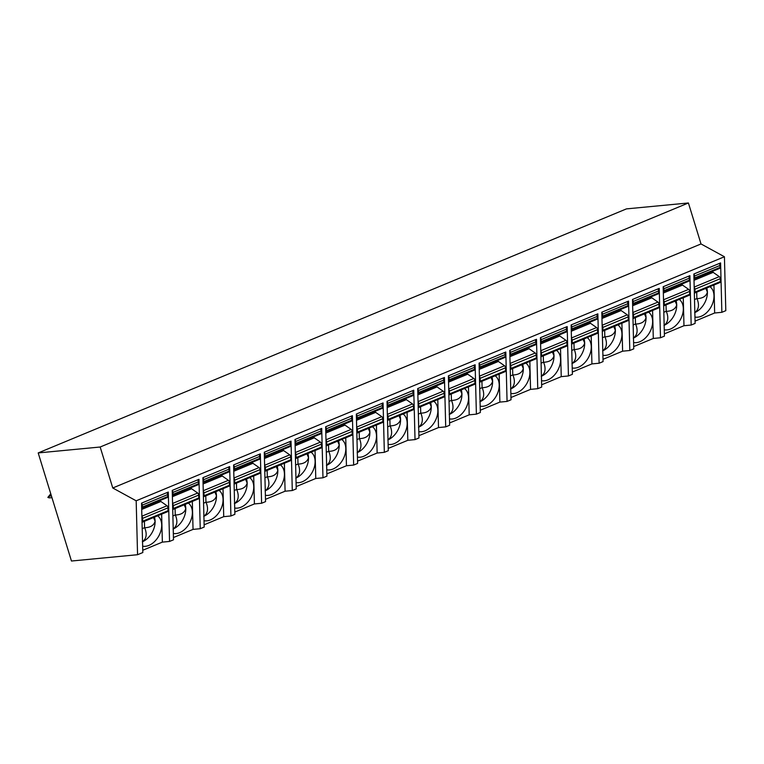 <?xml version="1.0" encoding="UTF-8"?>
<svg xmlns="http://www.w3.org/2000/svg" width="764" height="764" viewBox="0 0 764 764"><rect width="100%" height="100%" fill="white"/><g stroke="black" fill="none" stroke-linecap="round" stroke-linejoin="round"><path stroke-width="1.15" d="M100.16 447.016L112.766 487.986L136.173 500.802L137.558 554.712L71.453 561.024L38.2 452.928L100.16 447.016L688.402 202.976L701.008 243.945L724.425 256.752L725.8 310.671L721.856 312.314L714.655 312.992L713.939 285.029M112.766 487.986L701.008 243.945M38.2 452.928L626.442 208.887L688.402 202.976M695.059 321.128L714.655 312.992M137.558 554.712L142.82 552.534L141.55 503.142L168.29 492.045L169.551 541.437L162.36 542.125L161.643 514.162M142.753 550.261L162.36 542.125M169.551 541.437L173.495 539.804L172.234 490.412L198.974 479.324L200.235 528.707L193.044 529.395L192.327 501.432M173.438 537.531L193.044 529.395M200.235 528.707L204.179 527.074L202.918 477.681L229.658 466.594L230.919 515.977L223.728 516.665L223.012 488.702M204.122 524.801L223.728 516.665M230.919 515.977L234.863 514.344L233.603 464.951L260.343 453.864L261.603 503.256L254.412 503.934L253.696 475.972M234.806 512.071L254.412 503.934M261.603 503.256L265.547 501.614L264.287 452.221L291.027 441.134L292.287 490.526L285.087 491.214L284.38 463.242M265.49 499.341L285.087 491.214M292.287 490.526L296.231 488.884L294.971 439.491L321.711 428.403L322.971 477.796L315.771 478.484L315.054 450.512M296.174 486.611L315.771 478.484M322.971 477.796L326.916 476.153L325.655 426.761L352.395 415.673L353.656 465.066L346.455 465.753L345.739 437.782M326.858 473.881L346.455 465.753M353.656 465.066L357.6 463.423L356.339 414.04L383.07 402.943L384.34 452.336L377.139 453.023L376.423 425.051M357.542 461.15L377.139 453.023M384.34 452.336L388.284 450.693L387.023 401.31L413.754 390.213L415.024 439.606L407.823 440.293L407.107 412.321M388.227 448.42L407.823 440.293M415.024 439.606L418.968 437.973L417.707 388.58L444.438 377.483L445.708 426.875L438.507 427.563L437.791 399.591M418.911 435.69L438.507 427.563M445.708 426.875L449.652 425.242L448.382 375.85L475.122 364.753L476.392 414.145L469.192 414.833L468.475 386.861M449.595 422.96L469.192 414.833M476.392 414.145L480.336 412.512L479.066 363.12L505.806 352.023L507.067 401.415L499.876 402.103L499.159 374.14M480.279 410.23L499.876 402.103M507.067 401.415L511.021 399.782L509.75 350.389L536.49 339.292L537.751 388.685L530.56 389.373L529.844 361.41M510.954 397.509L530.56 389.373M537.751 388.685L541.695 387.052L540.434 337.659L567.174 326.562L568.435 375.955L561.244 376.642L560.528 348.68M541.638 384.779L561.244 376.642M568.435 375.955L572.379 374.322L571.119 324.929L597.859 313.832L599.119 363.225L591.928 363.912L591.212 335.95M572.322 372.049L591.928 363.912M599.119 363.225L603.063 361.592L601.803 312.199L628.543 301.111L629.803 350.495L622.612 351.182L621.896 323.22M603.006 359.319L622.612 351.182M629.803 350.495L633.748 348.861L632.487 299.469L659.227 288.381L660.488 337.764L653.296 338.452L652.58 310.49M633.69 346.589L653.296 338.452M660.488 337.764L664.432 336.131L663.171 286.739L689.911 275.651L691.172 325.044L683.971 325.722L683.264 297.759M664.374 333.858L683.971 325.722M691.172 325.044L695.116 323.401L693.855 274.009L720.595 262.921L721.856 312.314M694.953 317.05A17.133 11.708 118.7 0 0 713.996 295.725A17.133 11.708 118.7 0 0 709.928 286.691M706.748 288.018A17.133 11.708 -61.3 0 1 707.407 292.115A17.133 11.708 -61.3 0 1 694.839 312.581M694.505 299.478L697.007 298.6C702.746 298.409 706.213 296.251 707.407 292.115L705.831 288.391M694.648 312.667C698.764 309.687 699.557 304.998 697.007 298.6M696.873 298.495L696.711 292.182M694.342 293.118A1.709 0.955 -112.5 0 0 694.543 293.08A1.709 0.955 -112.5 0 0 694.982 292.096L694.906 289.222A1.709 0.955 -112.5 0 0 694.199 287.455M693.979 278.994A1.709 0.955 -112.5 0 0 694.18 278.946A1.709 0.955 -112.5 0 0 694.619 277.972L694.571 276.005A1.709 0.955 -112.5 0 0 693.855 274.238M694.982 292.096L720.404 281.553A1.709 0.955 67.5 0 1 719.965 282.527L694.543 293.08M720.404 281.553L720.328 278.669A1.709 0.955 67.5 0 0 719.316 276.644L713.194 272.347L694.018 280.302M712.44 271.373A1.709 0.955 -112.5 0 0 713.194 272.347M694.619 277.972L720.041 267.419A1.709 0.955 67.5 0 1 719.602 268.403L694.18 278.946M720.041 267.419L719.994 265.452A1.709 0.955 67.5 0 0 719.115 263.532M136.173 500.802L724.425 256.752M664.269 329.781A17.133 11.708 118.7 0 0 683.312 308.455A17.133 11.708 118.7 0 0 679.244 299.421M676.064 300.749A17.133 11.708 -61.3 0 1 676.723 304.846A17.133 11.708 -61.3 0 1 664.155 325.311M663.821 312.199L666.323 311.33C672.062 311.139 675.529 308.981 676.723 304.846L675.147 301.121M663.964 325.397C668.08 322.418 668.872 317.728 666.323 311.33M666.189 311.225L666.027 304.912M663.658 305.848A1.709 0.955 -112.5 0 0 663.859 305.81A1.709 0.955 -112.5 0 0 664.298 304.826L664.222 301.952A1.709 0.955 -112.5 0 0 663.515 300.185M663.295 291.724A1.709 0.955 -112.5 0 0 663.496 291.676A1.709 0.955 -112.5 0 0 663.935 290.702L663.887 288.735A1.709 0.955 -112.5 0 0 663.171 286.968M664.298 304.826L689.72 294.283A1.709 0.955 67.5 0 1 689.281 295.257L663.859 305.81M689.72 294.283L689.644 291.399A1.709 0.955 67.5 0 0 688.631 289.365L682.51 285.077L663.333 293.032M681.755 284.103A1.709 0.955 -112.5 0 0 682.51 285.077M663.935 290.702L689.357 280.149A1.709 0.955 67.5 0 1 688.918 281.133L663.496 291.676M689.357 280.149L689.309 278.182A1.709 0.955 67.5 0 0 688.431 276.262M633.585 342.511A17.133 11.708 118.7 0 0 652.628 321.186A17.133 11.708 118.7 0 0 648.56 312.151M645.379 313.479A17.133 11.708 -61.3 0 1 646.048 317.576A17.133 11.708 -61.3 0 1 633.471 338.041M633.136 324.929L635.638 324.051C641.378 323.869 644.845 321.711 646.048 317.576L644.463 313.851M633.28 338.127C637.396 335.148 638.188 330.459 635.638 324.051M635.505 323.955L635.342 317.633M632.974 318.578A1.709 0.955 -112.5 0 0 633.175 318.54A1.709 0.955 -112.5 0 0 633.614 317.557L633.537 314.682A1.709 0.955 -112.5 0 0 632.831 312.915M632.611 304.454A1.709 0.955 -112.5 0 0 632.812 304.406A1.709 0.955 -112.5 0 0 633.251 303.423L633.203 301.465A1.709 0.955 -112.5 0 0 632.496 299.698M633.614 317.557L659.036 307.013A1.709 0.955 67.5 0 1 658.597 307.988L633.175 318.54M659.036 307.013L658.96 304.129A1.709 0.955 67.5 0 0 657.947 302.095L651.826 297.807L632.649 305.762M651.071 296.833A1.709 0.955 -112.5 0 0 651.826 297.807M633.251 303.423L658.673 292.879A1.709 0.955 67.5 0 1 658.234 293.863L632.812 304.406M658.673 292.879L658.625 290.912A1.709 0.955 67.5 0 0 657.747 288.993M602.901 355.241A17.133 11.708 118.7 0 0 621.944 333.916A17.133 11.708 118.7 0 0 617.885 324.881M614.695 326.199A17.133 11.708 -61.3 0 1 615.364 330.306A17.133 11.708 -61.3 0 1 602.786 350.772M602.452 337.659L604.954 336.781C610.694 336.599 614.17 334.441 615.364 330.306L613.779 326.581M602.595 350.848C606.721 347.878 607.504 343.189 604.954 336.781M604.821 336.676L604.658 330.363M602.29 331.309A1.709 0.955 -112.5 0 0 602.49 331.27A1.709 0.955 -112.5 0 0 602.93 330.287L602.853 327.412A1.709 0.955 -112.5 0 0 602.147 325.645M601.927 317.184A1.709 0.955 -112.5 0 0 602.127 317.136A1.709 0.955 -112.5 0 0 602.567 316.153L602.519 314.195A1.709 0.955 -112.5 0 0 601.812 312.428M602.93 330.287L628.352 319.734A1.709 0.955 67.5 0 1 627.913 320.718L602.49 331.27M628.352 319.734L628.275 316.859A1.709 0.955 67.5 0 0 627.273 314.825L621.142 310.537L601.965 318.493M620.387 309.563A1.709 0.955 -112.5 0 0 621.142 310.537M602.567 316.153L627.989 305.61A1.709 0.955 67.5 0 1 627.55 306.593L602.127 317.136M627.989 305.61L627.941 303.642A1.709 0.955 67.5 0 0 627.063 301.723M572.217 367.971A17.133 11.708 118.7 0 0 591.26 346.636A17.133 11.708 118.7 0 0 587.201 337.612M584.011 338.929A17.133 11.708 -61.3 0 1 584.68 343.036A17.133 11.708 -61.3 0 1 572.102 363.502M571.768 350.389L574.27 349.511C580.01 349.329 583.486 347.171 584.68 343.036L583.094 339.312M571.911 363.578C576.037 360.608 576.82 355.919 574.27 349.511M574.136 349.406L573.974 343.093M571.606 344.039A1.709 0.955 -112.5 0 0 571.806 344.001A1.709 0.955 -112.5 0 0 572.246 343.017L572.169 340.133A1.709 0.955 -112.5 0 0 571.462 338.376M571.243 329.914A1.709 0.955 -112.5 0 0 571.443 329.867A1.709 0.955 -112.5 0 0 571.883 328.883L571.835 326.916A1.709 0.955 -112.5 0 0 571.128 325.158M572.246 343.017L597.668 332.464A1.709 0.955 67.5 0 1 597.228 333.448L571.806 344.001M597.668 332.464L597.601 329.59A1.709 0.955 67.5 0 0 596.589 327.555L590.457 323.267L571.281 331.223M589.703 322.293A1.709 0.955 -112.5 0 0 590.457 323.267M571.883 328.883L597.305 318.34A1.709 0.955 67.5 0 1 596.865 319.323L571.443 329.867M597.305 318.34L597.257 316.372A1.709 0.955 67.5 0 0 596.388 314.453M541.533 380.701A17.133 11.708 118.7 0 0 560.575 359.366A17.133 11.708 118.7 0 0 556.517 350.342M553.327 351.66A17.133 11.708 -61.3 0 1 553.995 355.766A17.133 11.708 -61.3 0 1 541.418 376.232M541.084 363.12L543.586 362.241C549.326 362.06 552.802 359.901 553.995 355.766L552.41 352.042M541.227 376.308C545.353 373.338 546.136 368.649 543.586 362.241M543.452 362.136L543.29 355.823M540.922 356.769A1.709 0.955 -112.5 0 0 541.122 356.731A1.709 0.955 -112.5 0 0 541.561 355.747L541.485 352.863A1.709 0.955 -112.5 0 0 540.778 351.106M540.568 342.635A1.709 0.955 -112.5 0 0 540.759 342.597A1.709 0.955 -112.5 0 0 541.198 341.613L541.151 339.646A1.709 0.955 -112.5 0 0 540.444 337.889M541.561 355.747L566.984 345.194A1.709 0.955 67.5 0 1 566.544 346.178L541.122 356.731M566.984 345.194L566.917 342.32A1.709 0.955 67.5 0 0 565.904 340.286L559.773 335.988L540.597 343.953M559.019 335.024A1.709 0.955 -112.5 0 0 559.773 335.988M541.198 341.613L566.621 331.07A1.709 0.955 67.5 0 1 566.181 332.053L540.759 342.597M566.621 331.07L566.573 329.103A1.709 0.955 67.5 0 0 565.704 327.173M510.858 393.431A17.133 11.708 118.7 0 0 529.891 372.097A17.133 11.708 118.7 0 0 525.833 363.072M522.643 364.39A17.133 11.708 -61.3 0 1 523.311 368.496A17.133 11.708 -61.3 0 1 510.744 388.962M510.4 375.85L512.902 374.971C518.651 374.79 522.118 372.631 523.311 368.496L521.726 364.772M510.543 389.038C514.669 386.068 515.452 381.379 512.902 374.971M512.768 374.866L512.606 368.554M510.237 369.499A1.709 0.955 -112.5 0 0 510.438 369.461A1.709 0.955 -112.5 0 0 510.877 368.477L510.81 365.593A1.709 0.955 -112.5 0 0 510.094 363.836M509.884 355.365A1.709 0.955 -112.5 0 0 510.075 355.327A1.709 0.955 -112.5 0 0 510.514 354.343L510.467 352.376A1.709 0.955 -112.5 0 0 509.76 350.619M510.877 368.477L536.299 357.924A1.709 0.955 67.5 0 1 535.86 358.908L510.438 369.461M536.299 357.924L536.232 355.05A1.709 0.955 67.5 0 0 535.22 353.016L529.089 348.718L509.913 356.683M528.335 347.754A1.709 0.955 -112.5 0 0 529.089 348.718M510.514 354.343L535.946 343.8A1.709 0.955 67.5 0 1 535.497 344.784L510.075 355.327M535.946 343.8L535.889 341.833A1.709 0.955 67.5 0 0 535.02 339.904M480.174 406.161A17.133 11.708 118.7 0 0 499.207 384.827A17.133 11.708 118.7 0 0 495.148 375.802M491.959 377.12A17.133 11.708 -61.3 0 1 492.627 381.226A17.133 11.708 -61.3 0 1 480.059 401.692M479.725 388.58L482.218 387.701C487.967 387.52 491.433 385.362 492.627 381.226L491.051 377.502M479.859 401.768C483.984 398.798 484.768 394.109 482.218 387.701M482.084 387.596L481.931 381.284M479.563 382.229A1.709 0.955 -112.5 0 0 479.754 382.181A1.709 0.955 -112.5 0 0 480.193 381.207L480.126 378.323A1.709 0.955 -112.5 0 0 479.41 376.566M479.2 368.095A1.709 0.955 -112.5 0 0 479.391 368.057A1.709 0.955 -112.5 0 0 479.84 367.073L479.782 365.106A1.709 0.955 -112.5 0 0 479.076 363.349M480.193 381.207L505.625 370.655A1.709 0.955 67.5 0 1 505.176 371.638L479.754 382.181M505.625 370.655L505.548 367.78A1.709 0.955 67.5 0 0 504.536 365.746L498.405 361.448L479.229 369.404M497.66 360.484A1.709 0.955 -112.5 0 0 498.405 361.448M479.84 367.073L505.262 356.53A1.709 0.955 67.5 0 1 504.813 357.514L479.391 368.057M505.262 356.53L505.205 354.563A1.709 0.955 67.5 0 0 504.336 352.634M449.49 418.882A17.133 11.708 118.7 0 0 468.533 397.557A17.133 11.708 118.7 0 0 464.464 388.532M461.275 389.85A17.133 11.708 -61.3 0 1 461.943 393.957A17.133 11.708 -61.3 0 1 449.375 414.422M449.041 401.31L451.534 400.431C457.283 400.25 460.749 398.092 461.943 393.957L460.367 390.232M449.175 414.499C453.3 411.529 454.083 406.84 451.534 400.431M451.409 400.326L451.247 394.014M448.879 394.959A1.709 0.955 -112.5 0 0 449.07 394.912A1.709 0.955 -112.5 0 0 449.509 393.938L449.442 391.053A1.709 0.955 -112.5 0 0 448.726 389.296M448.516 380.825A1.709 0.955 -112.5 0 0 448.707 380.787A1.709 0.955 -112.5 0 0 449.156 379.803L449.098 377.836A1.709 0.955 -112.5 0 0 448.392 376.079M449.509 393.938L474.941 383.385A1.709 0.955 67.5 0 1 474.492 384.368L449.07 394.912M474.941 383.385L474.864 380.51A1.709 0.955 67.5 0 0 473.852 378.476L467.721 374.179L448.544 382.134M466.976 373.214A1.709 0.955 -112.5 0 0 467.721 374.179M449.156 379.803L474.578 369.26A1.709 0.955 67.5 0 1 474.138 370.234L448.707 380.787M474.578 369.26L474.52 367.293A1.709 0.955 67.5 0 0 473.651 365.364M418.806 431.612A17.133 11.708 118.7 0 0 437.848 410.287A17.133 11.708 118.7 0 0 433.78 401.262M430.59 402.58A17.133 11.708 -61.3 0 1 431.259 406.687A17.133 11.708 -61.3 0 1 418.691 427.143M418.357 414.04L420.849 413.162C426.598 412.98 430.065 410.822 431.259 406.687L429.683 402.962M418.5 427.229C422.616 424.259 423.399 419.56 420.849 413.162M420.725 413.057L420.563 406.744M418.194 407.689A1.709 0.955 -112.5 0 0 418.385 407.642A1.709 0.955 -112.5 0 0 418.834 406.658L418.758 403.784A1.709 0.955 -112.5 0 0 418.051 402.026M417.832 393.555A1.709 0.955 -112.5 0 0 418.032 393.517A1.709 0.955 -112.5 0 0 418.471 392.534L418.414 390.566A1.709 0.955 -112.5 0 0 417.707 388.809M418.834 406.658L444.256 396.115A1.709 0.955 67.5 0 1 443.808 397.099L418.385 407.642M444.256 396.115L444.18 393.24A1.709 0.955 67.5 0 0 443.168 391.206L437.046 386.909L417.86 394.864M436.292 385.944A1.709 0.955 -112.5 0 0 437.046 386.909M418.471 392.534L443.894 381.99A1.709 0.955 67.5 0 1 443.454 382.965L418.032 393.517M443.894 381.99L443.846 380.023A1.709 0.955 67.5 0 0 442.967 378.094M388.122 444.342A17.133 11.708 118.7 0 0 407.164 423.017A17.133 11.708 118.7 0 0 403.096 413.993M399.916 415.31A17.133 11.708 -61.3 0 1 400.575 419.417A17.133 11.708 -61.3 0 1 388.007 439.873M387.673 426.77L390.165 425.892C395.914 425.71 399.381 423.552 400.575 419.417L398.999 415.692M387.816 439.959C391.932 436.979 392.715 432.29 390.165 425.892M390.041 425.787L389.879 419.474M387.51 420.42A1.709 0.955 -112.5 0 0 387.701 420.372A1.709 0.955 -112.5 0 0 388.15 419.388L388.074 416.514A1.709 0.955 -112.5 0 0 387.367 414.757M387.147 406.286A1.709 0.955 -112.5 0 0 387.348 406.247A1.709 0.955 -112.5 0 0 387.787 405.264L387.73 403.296A1.709 0.955 -112.5 0 0 387.023 401.539M388.15 419.388L413.572 408.845A1.709 0.955 67.5 0 1 413.133 409.829L387.701 420.372M413.572 408.845L413.496 405.971A1.709 0.955 67.5 0 0 412.484 403.936L406.362 399.639L387.176 407.594M405.608 398.665A1.709 0.955 -112.5 0 0 406.362 399.639M387.787 405.264L413.209 394.721A1.709 0.955 67.5 0 1 412.77 395.695L387.348 406.247M413.209 394.721L413.162 392.753A1.709 0.955 67.5 0 0 412.283 390.824M357.437 457.073A17.133 11.708 118.7 0 0 376.48 435.747A17.133 11.708 118.7 0 0 372.412 426.723M369.232 428.041A17.133 11.708 -61.3 0 1 369.891 432.147A17.133 11.708 -61.3 0 1 357.323 452.603M356.989 439.501L359.481 438.622C365.23 438.44 368.697 436.282 369.891 432.147L368.315 428.423M357.132 452.689C361.248 449.709 362.031 445.02 359.481 438.622M359.357 438.517L359.195 432.204M356.826 433.14A1.709 0.955 -112.5 0 0 357.027 433.102A1.709 0.955 -112.5 0 0 357.466 432.118L357.39 429.244A1.709 0.955 -112.5 0 0 356.683 427.487M356.463 419.016A1.709 0.955 -112.5 0 0 356.664 418.978A1.709 0.955 -112.5 0 0 357.103 417.994L357.055 416.027A1.709 0.955 -112.5 0 0 356.339 414.269M357.466 432.118L382.888 421.575A1.709 0.955 67.5 0 1 382.449 422.559L357.027 433.102M382.888 421.575L382.812 418.701A1.709 0.955 67.5 0 0 381.799 416.666L375.678 412.369L356.502 420.324M374.923 411.395A1.709 0.955 -112.5 0 0 375.678 412.369M357.103 417.994L382.525 407.441A1.709 0.955 67.5 0 1 382.086 408.425L356.664 418.978M382.525 407.441L382.477 405.483A1.709 0.955 67.5 0 0 381.599 403.554M326.753 469.803A17.133 11.708 118.7 0 0 345.796 448.478A17.133 11.708 118.7 0 0 341.728 439.443M338.548 440.771A17.133 11.708 -61.3 0 1 339.206 444.877A17.133 11.708 -61.3 0 1 326.639 465.333M326.304 452.231L328.806 451.352C334.546 451.171 338.013 449.003 339.206 444.877L337.631 441.153M326.448 465.419C330.564 462.44 331.356 457.751 328.806 451.352M328.673 451.247L328.51 444.934M326.142 445.87A1.709 0.955 -112.5 0 0 326.343 445.832A1.709 0.955 -112.5 0 0 326.782 444.849L326.706 441.974A1.709 0.955 -112.5 0 0 325.999 440.217M325.779 431.746A1.709 0.955 -112.5 0 0 325.98 431.708A1.709 0.955 -112.5 0 0 326.419 430.724L326.371 428.757A1.709 0.955 -112.5 0 0 325.655 427M326.782 444.849L352.204 434.305A1.709 0.955 67.5 0 1 351.765 435.289L326.343 445.832M352.204 434.305L352.128 431.421A1.709 0.955 67.5 0 0 351.115 429.397L344.994 425.099L325.817 433.054M344.239 424.125A1.709 0.955 -112.5 0 0 344.994 425.099M326.419 430.724L351.841 420.171A1.709 0.955 67.5 0 1 351.402 421.155L325.98 431.708M351.841 420.171L351.793 418.204A1.709 0.955 67.5 0 0 350.915 416.284M296.069 482.533A17.133 11.708 118.7 0 0 315.112 461.208A17.133 11.708 118.7 0 0 311.043 452.173M307.863 453.501A17.133 11.708 -61.3 0 1 308.522 457.598A17.133 11.708 -61.3 0 1 295.954 478.063M295.62 464.961L298.122 464.082C303.862 463.891 307.329 461.733 308.522 457.598L306.947 453.883M295.763 478.149C299.88 475.17 300.672 470.481 298.122 464.082M297.989 463.977L297.826 457.665M295.458 458.601A1.709 0.955 -112.5 0 0 295.658 458.562A1.709 0.955 -112.5 0 0 296.098 457.579L296.021 454.704A1.709 0.955 -112.5 0 0 295.315 452.937M295.095 444.476A1.709 0.955 -112.5 0 0 295.296 444.438A1.709 0.955 -112.5 0 0 295.735 443.454L295.687 441.487A1.709 0.955 -112.5 0 0 294.971 439.72M296.098 457.579L321.52 447.036A1.709 0.955 67.5 0 1 321.081 448.019L295.658 458.562M321.52 447.036L321.443 444.151A1.709 0.955 67.5 0 0 320.431 442.127L314.31 437.829L295.133 445.784M313.555 436.855A1.709 0.955 -112.5 0 0 314.31 437.829M295.735 443.454L321.157 432.901A1.709 0.955 67.5 0 1 320.718 433.885L295.296 444.438M321.157 432.901L321.109 430.934A1.709 0.955 67.5 0 0 320.231 429.015M265.385 495.263A17.133 11.708 118.7 0 0 284.428 473.938A17.133 11.708 118.7 0 0 280.359 464.904M277.179 466.231A17.133 11.708 -61.3 0 1 277.838 470.328A17.133 11.708 -61.3 0 1 265.27 490.794M264.936 477.691L267.438 476.812C273.178 476.621 276.644 474.463 277.838 470.328L276.262 466.603M265.079 490.88C269.195 487.9 269.988 483.211 267.438 476.812M267.304 476.707L267.142 470.395M264.774 471.331A1.709 0.955 -112.5 0 0 264.974 471.292A1.709 0.955 -112.5 0 0 265.414 470.309L265.337 467.434A1.709 0.955 -112.5 0 0 264.63 465.668M264.411 457.206A1.709 0.955 -112.5 0 0 264.611 457.158A1.709 0.955 -112.5 0 0 265.051 456.184L265.003 454.217A1.709 0.955 -112.5 0 0 264.296 452.45M265.414 470.309L290.836 459.766A1.709 0.955 67.5 0 1 290.396 460.749L264.974 471.292M290.836 459.766L290.759 456.882A1.709 0.955 67.5 0 0 289.747 454.857L283.625 450.559L264.449 458.515M282.871 449.585A1.709 0.955 -112.5 0 0 283.625 450.559M265.051 456.184L290.473 445.632A1.709 0.955 67.5 0 1 290.034 446.615L264.611 457.158M290.473 445.632L290.425 443.664A1.709 0.955 67.5 0 0 289.546 441.745M234.701 507.993A17.133 11.708 118.7 0 0 253.743 486.668A17.133 11.708 118.7 0 0 249.675 477.634M246.495 478.961A17.133 11.708 -61.3 0 1 247.164 483.058A17.133 11.708 -61.3 0 1 234.586 503.524M234.252 490.412L236.754 489.543C242.494 489.352 245.97 487.193 247.164 483.058L245.578 479.334M234.395 503.61C238.511 500.63 239.304 495.941 236.754 489.543M236.62 489.438L236.458 483.125M234.09 484.061A1.709 0.955 -112.5 0 0 234.29 484.023A1.709 0.955 -112.5 0 0 234.729 483.039L234.653 480.164A1.709 0.955 -112.5 0 0 233.946 478.398M233.727 469.936A1.709 0.955 -112.5 0 0 233.927 469.889A1.709 0.955 -112.5 0 0 234.367 468.915L234.319 466.947A1.709 0.955 -112.5 0 0 233.612 465.18M234.729 483.039L260.152 472.496A1.709 0.955 67.5 0 1 259.712 473.47L234.29 484.023M260.152 472.496L260.075 469.612A1.709 0.955 67.5 0 0 259.072 467.578L252.941 463.29L233.765 471.245M252.187 462.315A1.709 0.955 -112.5 0 0 252.941 463.29M234.367 468.915L259.789 458.362A1.709 0.955 67.5 0 1 259.349 459.345L233.927 469.889M259.789 458.362L259.741 456.394A1.709 0.955 67.5 0 0 258.862 454.475M204.017 520.723A17.133 11.708 118.7 0 0 223.059 499.398A17.133 11.708 118.7 0 0 219.001 490.364M215.811 491.691A17.133 11.708 -61.3 0 1 216.479 495.788A17.133 11.708 -61.3 0 1 203.902 516.254M203.568 503.142L206.07 502.263C211.809 502.082 215.286 499.923 216.479 495.788L214.894 492.064M203.711 516.34C207.837 513.36 208.62 508.671 206.07 502.263M205.936 502.168L205.774 495.846M203.405 496.791A1.709 0.955 -112.5 0 0 203.606 496.753A1.709 0.955 -112.5 0 0 204.045 495.769L203.969 492.895A1.709 0.955 -112.5 0 0 203.262 491.128M203.043 482.667A1.709 0.955 -112.5 0 0 203.243 482.619A1.709 0.955 -112.5 0 0 203.682 481.645L203.635 479.677A1.709 0.955 -112.5 0 0 202.928 477.911M204.045 495.769L229.467 485.226A1.709 0.955 67.5 0 1 229.028 486.2L203.606 496.753M229.467 485.226L229.401 482.342A1.709 0.955 67.5 0 0 228.388 480.308L222.257 476.02L203.081 483.975M221.503 475.046A1.709 0.955 -112.5 0 0 222.257 476.02M203.682 481.645L229.105 471.092A1.709 0.955 67.5 0 1 228.665 472.076L203.243 482.619M229.105 471.092L229.057 469.125A1.709 0.955 67.5 0 0 228.178 467.205M173.332 533.453A17.133 11.708 118.7 0 0 192.375 512.128A17.133 11.708 118.7 0 0 188.316 503.094M185.127 504.412A17.133 11.708 -61.3 0 1 185.795 508.518A17.133 11.708 -61.3 0 1 173.218 528.984M172.884 515.872L175.386 514.993C181.125 514.812 184.602 512.654 185.795 508.518L184.21 504.794M173.027 529.06C177.153 526.09 177.936 521.401 175.386 514.993M175.252 514.888L175.09 508.576M172.721 509.521A1.709 0.955 -112.5 0 0 172.922 509.483A1.709 0.955 -112.5 0 0 173.361 508.499L173.285 505.625A1.709 0.955 -112.5 0 0 172.578 503.858M172.358 495.397A1.709 0.955 -112.5 0 0 172.559 495.349A1.709 0.955 -112.5 0 0 172.998 494.365L172.95 492.408A1.709 0.955 -112.5 0 0 172.244 490.641M173.361 508.499L198.783 497.947A1.709 0.955 67.5 0 1 198.344 498.93L172.922 509.483M198.783 497.947L198.716 495.072A1.709 0.955 67.5 0 0 197.704 493.038L191.573 488.75L172.397 496.705M190.819 487.776A1.709 0.955 -112.5 0 0 191.573 488.75M172.998 494.365L198.42 483.822A1.709 0.955 67.5 0 1 197.981 484.806L172.559 495.349M198.42 483.822L198.373 481.855A1.709 0.955 67.5 0 0 197.504 479.935M142.658 546.184A17.133 11.708 118.7 0 0 161.691 524.849A17.133 11.708 118.7 0 0 157.632 515.824M154.443 517.142A17.133 11.708 -61.3 0 1 155.111 521.249A17.133 11.708 -61.3 0 1 142.543 541.714M142.2 528.602L144.702 527.723C150.451 527.542 153.917 525.384 155.111 521.249L153.526 517.524M142.343 541.791C146.468 538.821 147.251 534.131 144.702 527.723M144.568 527.618L144.406 521.306M142.037 522.251A1.709 0.955 -112.5 0 0 142.238 522.213A1.709 0.955 -112.5 0 0 142.677 521.229L142.61 518.345A1.709 0.955 -112.5 0 0 141.894 516.588M141.684 508.127A1.709 0.955 -112.5 0 0 141.875 508.079A1.709 0.955 -112.5 0 0 142.314 507.095L142.266 505.128A1.709 0.955 -112.5 0 0 141.56 503.371M142.677 521.229L168.099 510.677A1.709 0.955 67.5 0 1 167.66 511.66L142.238 522.213M168.099 510.677L168.032 507.802A1.709 0.955 67.5 0 0 167.02 505.768L160.889 501.48L141.712 509.435M160.134 500.506A1.709 0.955 -112.5 0 0 160.889 501.48M142.314 507.095L167.746 496.552A1.709 0.955 67.5 0 1 167.297 497.536L141.875 508.079M167.746 496.552L167.688 494.585A1.709 0.955 67.5 0 0 166.819 492.665M51.226 495.282L47.855 497.402L50.758 493.754M51.952 497.651L50.042 497.832A5.711 4.679 -95.5 0 1 47.855 497.402M694.906 289.222L720.328 278.669M694.189 287.063L719.316 276.644M694.571 276.005L719.994 265.452M664.222 301.952L689.644 291.399M663.505 299.794L688.631 289.365M663.887 288.735L689.309 278.182M633.537 314.682L658.96 304.129M632.821 312.524L657.947 302.095M633.203 301.465L658.625 290.912M602.853 327.412L628.275 316.859M602.137 325.254L627.273 314.825M602.519 314.195L627.941 303.642M572.169 340.133L597.601 329.59M571.453 337.984L596.589 327.555M571.835 326.916L597.257 316.372M541.485 352.863L566.917 342.32M540.769 350.714L565.904 340.286M541.151 339.646L566.573 329.103M510.81 365.593L536.232 355.05M510.085 363.444L535.22 353.016M510.467 352.376L535.889 341.833M480.126 378.323L505.548 367.78M479.4 376.174L504.536 365.746M479.782 365.106L505.205 354.563M449.442 391.053L474.864 380.51M448.716 388.905L473.852 378.476M449.098 377.836L474.52 367.293M418.758 403.784L444.18 393.24M418.032 401.635L443.168 391.206M418.414 390.566L443.846 380.023M388.074 416.514L413.496 405.971M387.358 414.365L412.484 403.936M387.73 403.296L413.162 392.753M357.39 429.244L382.812 418.701M356.673 427.095L381.799 416.666M357.055 416.027L382.477 405.483M326.706 441.974L352.128 431.421M325.989 439.816L351.115 429.397M326.371 428.757L351.793 418.204M296.021 454.704L321.443 444.151M295.305 452.546L320.431 442.127M295.687 441.487L321.109 430.934M265.337 467.434L290.759 456.882M264.621 465.276L289.747 454.857M265.003 454.217L290.425 443.664M234.653 480.164L260.075 469.612M233.937 478.006L259.072 467.578M234.319 466.947L259.741 456.394M203.969 492.895L229.401 482.342M203.253 490.736L228.388 480.308M203.635 479.677L229.057 469.125M173.285 505.625L198.716 495.072M172.568 503.466L197.704 493.038M172.95 492.408L198.373 481.855M142.61 518.345L168.032 507.802M141.884 516.197L167.02 505.768M142.266 505.128L167.688 494.585M51.436 495.951L50.013 496.094"/></g></svg>
